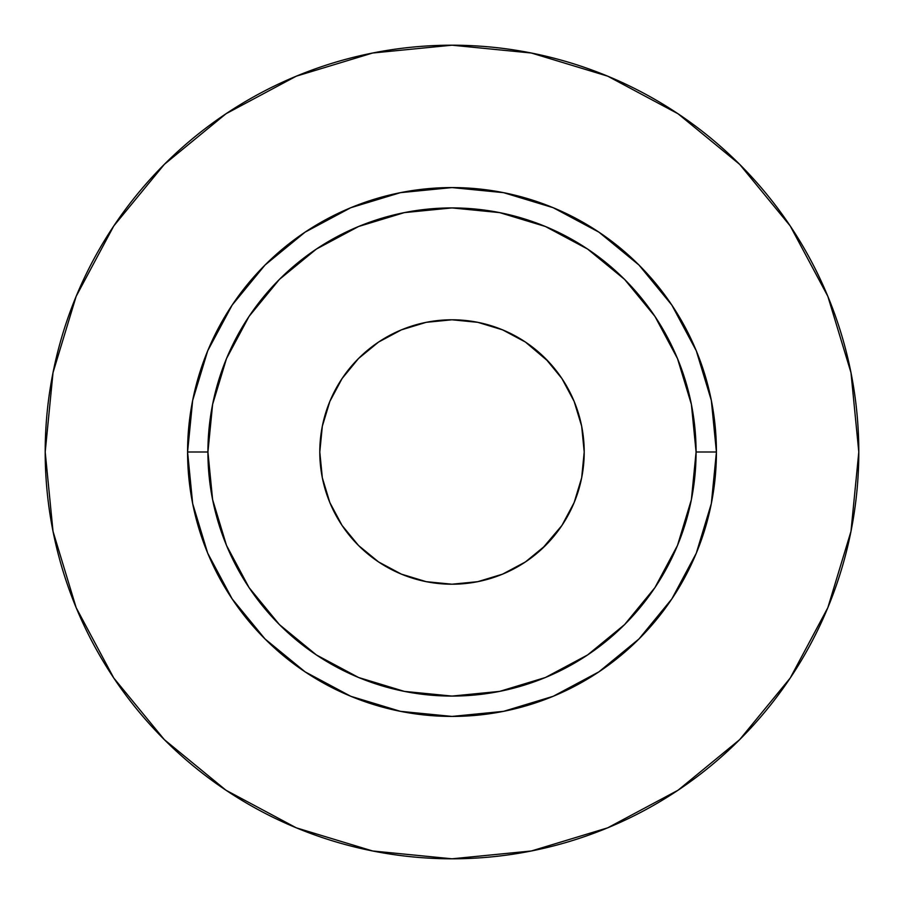 <?xml version="1.0" encoding="UTF-8"?>
<svg xmlns="http://www.w3.org/2000/svg" width="904" height="904" viewBox="0 0 904 904"><rect width="100%" height="100%" fill="white"/><g stroke="black" fill="none" stroke-linecap="round" stroke-linejoin="round"><path stroke-width="1.36" d="M525.45 342.074L545.485 358.515L561.926 378.55L574.142 401.41L581.667 426.202L584.21 452A132.21 132.21 0 0 1 452 584.21A132.21 132.21 0 0 1 319.79 452L322.332 426.202L329.858 401.41L342.074 378.55L358.515 358.515L378.55 342.074L401.41 329.858L426.202 322.332L452 319.79L477.798 322.332L502.59 329.858L525.45 342.074L548.502 361.623M696.08 452L716.42 452A264.42 264.42 0 0 1 452 716.42A264.42 264.42 0 0 1 187.58 452L207.92 452A244.08 244.08 0 0 1 452 207.92A244.08 244.08 0 0 1 696.08 452A244.08 244.08 0 0 1 452 696.08A244.08 244.08 0 0 1 207.92 452L212.609 499.618L226.497 545.406L249.052 587.6L279.404 624.596L316.4 654.948L358.594 677.503L404.382 691.39L452 696.08L499.618 691.39L545.406 677.503L587.6 654.948L624.596 624.596L654.948 587.6L677.503 545.406L691.39 499.618L696.08 452L691.39 404.382L677.503 358.594L654.948 316.4L624.596 279.404L587.6 249.052L545.406 226.497L499.618 212.609L452 207.92L404.382 212.609L358.594 226.497L316.4 249.052L279.404 279.404L249.052 316.4L226.497 358.594L212.609 404.382L207.92 452L187.58 452L192.665 400.416L207.705 350.808L232.147 305.1L265.03 265.03L305.1 232.147L350.808 207.705L400.416 192.665L452 187.58L503.584 192.665L553.191 207.705L598.9 232.147L638.97 265.03L671.853 305.1L696.295 350.808L711.335 400.416L716.42 452L711.335 503.584L696.295 553.191L671.853 598.9L638.97 638.97L598.9 671.853L553.191 696.295L503.584 711.335L452 716.42L400.416 711.335L350.808 696.295L305.1 671.853L265.03 638.97L232.147 598.9L207.705 553.191L192.665 503.584L187.58 452A264.42 264.42 0 0 1 452 187.58A264.42 264.42 0 0 1 716.42 452L696.08 452M45.2 452A406.8 406.8 0 0 1 452 45.2A406.8 406.8 0 0 1 858.8 452A406.8 406.8 0 0 1 452 858.8A406.8 406.8 0 0 1 45.2 452L53.02 531.36L76.162 607.68L113.757 678.011L164.347 739.653L225.989 790.243L296.32 827.838L372.64 850.98L452 858.8L531.36 850.98L607.68 827.838L678.011 790.243L739.653 739.653L790.243 678.011L827.838 607.68L850.98 531.36L858.8 452L850.98 372.64L827.838 296.32L790.243 225.989L739.653 164.347L678.011 113.757L607.68 76.162L531.36 53.02L452 45.2L372.64 53.02L296.32 76.162L225.989 113.757L164.347 164.347L113.757 225.989L76.162 296.32L53.02 372.64L45.2 452M790.243 225.989L739.653 164.347L678.113 113.836M225.989 113.757L164.347 164.347L113.836 225.887M113.757 678.011L164.347 739.653L225.887 790.164M678.011 790.243L739.653 739.653L790.164 678.113M581.667 426.202L584.21 452L581.667 477.798L574.142 502.59L561.926 525.45L542.377 548.502M561.926 525.45L545.485 545.485L525.45 561.926L502.59 574.142L477.798 581.667L452 584.21L426.202 581.667L401.41 574.142L378.55 561.926L358.515 545.485L342.074 525.45L329.858 502.59L322.332 477.798L319.79 452A132.21 132.21 0 0 1 452 319.79A132.21 132.21 0 0 1 584.21 452M477.798 581.667L452 584.21M322.332 477.798L319.79 452M342.074 378.55L358.515 358.515M426.202 322.332L452 319.79"/></g></svg>
